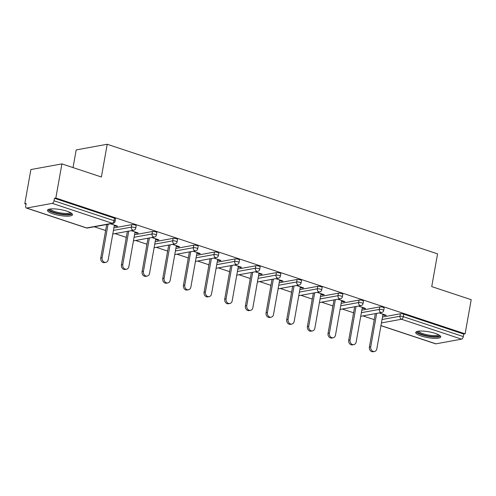<?xml version="1.0" encoding="UTF-8"?>
<svg xmlns="http://www.w3.org/2000/svg" width="496" height="496" viewBox="0 0 496 496"><rect width="100%" height="100%" fill="white"/><g stroke="black" fill="none" stroke-linecap="round" stroke-linejoin="round"><path stroke-width="0.74" d="M52.929 213.795A12.698 2.951 -169.9 0 0 65.596 216.132A12.698 2.951 -169.9 0 0 72.49 214.737A12.698 2.951 -169.9 0 0 67.047 211.222A12.698 2.951 -169.9 0 0 54.374 208.89A12.698 2.951 -169.9 0 0 47.486 210.285A12.698 2.951 -169.9 0 0 52.929 213.795M421.154 335.972A12.698 2.951 -169.9 0 0 433.82 338.303A12.698 2.951 -169.9 0 0 440.715 336.908A12.698 2.951 -169.9 0 0 435.265 333.399A12.698 2.951 -169.9 0 0 422.598 331.061A12.698 2.951 -169.9 0 0 415.71 332.456A12.698 2.951 -169.9 0 0 421.154 335.972M73.036 167.586L76.186 149.922L107.217 144.262L437.559 253.865L431.731 286.601L471.2 299.696L465.118 333.833L463.76 334.081L403.763 314.173L403.316 316.665L463.32 336.573L463.76 334.081M24.8 203.695L26.158 203.447L25.711 205.945A2.443 1.259 -71.6 0 0 26.3 208.01A2.443 1.259 -71.6 0 0 26.654 208.035L52.26 203.366A2.443 1.259 -71.6 0 0 54.033 200.781L54.479 198.282L55.837 198.034L61.913 163.897L30.882 169.558L24.8 203.695L26.04 204.11M94.321 226.765L105.605 230.504M114.985 233.616L126.263 237.361M135.65 240.473L146.928 244.218M156.314 247.33L167.592 251.075M176.973 254.188L188.257 257.926M197.637 261.039L208.915 264.783M218.302 267.896L229.58 271.641M238.967 274.753L250.244 278.498M259.625 281.61L270.903 285.349M280.29 288.461L291.567 292.206M300.954 295.318L312.232 299.063M321.613 302.176L332.897 305.92M342.277 309.033L353.555 312.771M362.942 315.89L374.22 319.629M463.32 336.573A2.443 1.259 108.4 0 1 461.547 339.159L435.941 343.827A2.443 1.259 108.4 0 1 435.587 343.809L380.953 325.68M61.913 163.897L101.389 176.998L107.217 144.262M55.837 198.034L465.118 333.833M379.136 312.933L386.241 315.289L384.884 315.537L385.001 314.879M382.875 314.873L384.884 315.537M54.479 198.282L114.477 218.19A2.443 0.57 10.1 0 1 115.525 218.866L115.084 221.365A2.443 0.57 10.1 0 0 114.037 220.689L114.477 218.19M374.009 321.061A2.443 0.57 10.1 0 0 373.947 321.154L374.393 318.661A2.443 0.57 10.1 0 1 374.455 318.562M382.49 317.031L400.415 313.763A2.443 0.57 10.1 0 1 403.763 314.173M105.388 231.936A2.443 0.57 10.1 0 0 105.332 232.029L105.772 229.536A2.443 0.57 10.1 0 1 105.834 229.443M113.875 227.906L131.8 224.638A2.443 0.57 10.1 0 1 135.141 225.048A2.443 0.57 10.1 0 1 136.189 225.723L135.743 228.216A2.443 0.57 10.1 0 0 134.701 227.54A2.443 0.57 -169.9 0 0 131.353 227.131L131.8 224.638M126.052 238.793A2.443 0.57 10.1 0 0 125.996 238.886L126.437 236.394A2.443 0.57 10.1 0 1 126.499 236.294M134.54 234.763L152.464 231.489A2.443 0.57 10.1 0 1 155.806 231.905A2.443 0.57 10.1 0 1 156.854 232.581L156.407 235.073A2.443 0.57 10.1 0 0 155.36 234.397A2.443 0.57 -169.9 0 0 152.018 233.988L152.464 231.489M146.717 245.644A2.443 0.57 10.1 0 0 146.655 245.743L147.101 243.251A2.443 0.57 10.1 0 1 147.163 243.152M155.198 241.614L173.123 238.347A2.443 0.57 10.1 0 1 176.471 238.762A2.443 0.57 10.1 0 1 177.518 239.438L177.072 241.93A2.443 0.57 10.1 0 0 176.024 241.254A2.443 0.57 -169.9 0 0 172.682 240.839L173.123 238.347M167.381 252.501A2.443 0.57 10.1 0 0 167.319 252.6L167.766 250.102A2.443 0.57 10.1 0 1 167.822 250.009M175.863 248.471L193.787 245.204A2.443 0.57 10.1 0 1 197.129 245.613A2.443 0.57 10.1 0 1 198.177 246.289L197.737 248.787A2.443 0.57 10.1 0 0 196.689 248.112A2.443 0.57 -169.9 0 0 193.341 247.696L193.787 245.204M188.04 259.358A2.443 0.57 10.1 0 0 187.984 259.451L188.424 256.959A2.443 0.57 10.1 0 1 188.486 256.866M196.528 255.328L214.452 252.061A2.443 0.57 10.1 0 1 217.794 252.47A2.443 0.57 10.1 0 1 218.841 253.146L218.395 255.638A2.443 0.57 10.1 0 0 217.347 254.963A2.443 0.57 -169.9 0 0 214.005 254.553L214.452 252.061M208.704 266.216A2.443 0.57 10.1 0 0 208.642 266.309L209.089 263.816A2.443 0.57 10.1 0 1 209.151 263.717M217.186 262.186L235.11 258.918A2.443 0.57 10.1 0 1 238.458 259.327A2.443 0.57 10.1 0 1 239.506 260.003L239.06 262.496A2.443 0.57 10.1 0 0 238.012 261.82A2.443 0.57 -169.9 0 0 234.67 261.411L235.11 258.918M229.369 273.067A2.443 0.57 10.1 0 0 229.307 273.166L229.753 270.673A2.443 0.57 10.1 0 1 229.809 270.574M237.851 269.037L255.775 265.769A2.443 0.57 10.1 0 1 259.123 266.185A2.443 0.57 10.1 0 1 260.164 266.86L259.724 269.353A2.443 0.57 10.1 0 0 258.676 268.677A2.443 0.57 -169.9 0 0 255.335 268.268L255.775 265.769M250.034 279.924A2.443 0.57 10.1 0 0 249.972 280.023L250.418 277.524A2.443 0.57 10.1 0 1 250.474 277.431M258.515 275.894L276.439 272.626A2.443 0.57 10.1 0 1 279.781 273.036A2.443 0.57 10.1 0 1 280.829 273.711L280.383 276.21A2.443 0.57 10.1 0 0 279.341 275.534A2.443 0.57 -169.9 0 0 275.993 275.119L276.439 272.626M270.692 286.781A2.443 0.57 10.1 0 0 270.636 286.874L271.076 284.382A2.443 0.57 10.1 0 1 271.138 284.289M279.18 282.751L297.104 279.484A2.443 0.57 10.1 0 1 300.446 279.893A2.443 0.57 10.1 0 1 301.494 280.569L301.047 283.061A2.443 0.57 10.1 0 0 299.999 282.385A2.443 0.57 -169.9 0 0 296.658 281.976L297.104 279.484M291.357 293.638A2.443 0.57 10.1 0 0 291.295 293.731L291.741 291.239A2.443 0.57 10.1 0 1 291.803 291.14M299.838 289.608L317.762 286.341A2.443 0.57 10.1 0 1 321.11 286.75A2.443 0.57 10.1 0 1 322.158 287.426L321.712 289.918A2.443 0.57 10.1 0 0 320.664 289.242A2.443 0.57 -169.9 0 0 317.322 288.833L317.762 286.341M312.021 300.489A2.443 0.57 10.1 0 0 311.959 300.588L312.406 298.096A2.443 0.57 10.1 0 1 312.461 297.997M320.503 296.459L338.427 293.192A2.443 0.57 10.1 0 1 341.769 293.607A2.443 0.57 10.1 0 1 342.817 294.283L342.376 296.775A2.443 0.57 10.1 0 0 341.329 296.1A2.443 0.57 -169.9 0 0 337.981 295.69L338.427 293.192M332.68 307.346A2.443 0.57 10.1 0 0 332.624 307.446L333.064 304.947A2.443 0.57 10.1 0 1 333.126 304.854M341.167 303.316L359.092 300.049A2.443 0.57 10.1 0 1 362.433 300.458A2.443 0.57 10.1 0 1 363.481 301.134L363.035 303.633A2.443 0.57 10.1 0 0 361.987 302.957A2.443 0.57 -169.9 0 0 358.645 302.541L359.092 300.049M353.344 314.204A2.443 0.57 10.1 0 0 353.282 314.297L353.729 311.804A2.443 0.57 10.1 0 1 353.791 311.711M361.832 310.174L379.756 306.906A2.443 0.57 10.1 0 1 383.098 307.315A2.443 0.57 10.1 0 1 384.146 307.991L383.699 310.484A2.443 0.57 10.1 0 0 382.652 309.814A2.443 0.57 -169.9 0 0 379.31 309.399L379.756 306.906M362.21 308.016L364.219 308.679L365.577 308.438L358.472 306.075M341.552 301.159L343.554 301.828L344.912 301.58L337.813 299.224M320.887 294.308L322.89 294.971L324.248 294.723L317.149 292.367M300.223 287.451L302.231 288.114L303.589 287.866L296.484 285.51M279.564 280.593L281.567 281.257L282.925 281.009L275.826 278.653M258.9 273.736L260.902 274.406L262.26 274.158L255.161 271.802M238.235 266.885L240.244 267.549L241.595 267.301L234.496 264.945M217.57 260.028L219.579 260.691L220.937 260.443L213.832 258.087M196.912 253.171L198.915 253.834L200.272 253.586L193.173 251.23M176.247 246.314L178.25 246.983L179.608 246.735L172.509 244.379M155.583 239.463L157.592 240.126L158.949 239.878L151.844 237.522M134.924 232.605L136.927 233.269L138.285 233.021L131.18 230.665M114.26 225.748L116.262 226.412L117.62 226.164L110.521 223.808M364.219 308.679L364.337 308.022M343.554 301.828L343.672 301.165M322.89 294.971L323.008 294.314M302.231 288.114L302.349 287.457M281.567 281.257L281.685 280.6M260.902 274.406L261.02 273.742M240.244 267.549L240.355 266.891M219.579 260.691L219.697 260.034M198.915 253.834L199.032 253.177M178.25 246.983L178.368 246.32M157.592 240.126L157.709 239.469M136.927 233.269L137.045 232.612M116.262 226.412L116.38 225.754M374.455 351.49L373.097 351.738A3.745 3.088 -100.3 0 1 369.377 347.045L370.735 346.797A3.745 3.088 79.7 0 0 374.455 351.49A3.745 3.088 79.7 0 0 376.83 348.818L382.993 314.216M370.735 346.797L376.687 313.379M369.377 347.045L375.329 313.627M353.791 344.633L352.433 344.881A3.745 3.088 -100.3 0 1 348.719 340.188L350.071 339.94A3.745 3.088 79.7 0 0 353.791 344.633A3.745 3.088 79.7 0 0 356.165 341.961L362.328 307.359M350.071 339.94L356.029 306.522M348.719 340.188L354.671 306.77M333.126 337.782L331.774 338.03A3.745 3.088 -100.3 0 1 328.054 333.331L329.412 333.089A3.745 3.088 79.7 0 0 333.126 337.782A3.745 3.088 79.7 0 0 335.501 335.11L341.67 300.502M329.412 333.089L335.364 299.671M328.054 333.331L334.006 299.919M312.468 330.925L311.11 331.173A3.745 3.088 -100.3 0 1 307.39 326.48L308.748 326.232A3.745 3.088 79.7 0 0 312.468 330.925A3.745 3.088 79.7 0 0 314.842 328.253L321.005 293.644M308.748 326.232L314.7 292.814M307.39 326.48L313.342 293.062M291.803 324.068L290.445 324.316A3.745 3.088 -100.3 0 1 286.725 319.622L288.083 319.374A3.745 3.088 79.7 0 0 291.803 324.068A3.745 3.088 79.7 0 0 294.178 321.396L300.34 286.793M288.083 319.374L294.035 285.956M286.725 319.622L292.677 286.204M271.138 317.211L269.781 317.459A3.745 3.088 -100.3 0 1 266.067 312.765L267.425 312.517A3.745 3.088 79.7 0 0 271.138 317.211A3.745 3.088 79.7 0 0 273.513 314.538L279.682 279.936M267.425 312.517L273.377 279.099M266.067 312.765L272.019 279.347M439.245 335.129A10.986 2.554 10.1 0 1 433.12 336.561A10.986 2.554 10.1 0 1 422.077 334.465A10.986 2.554 10.1 0 1 417.7 331.291M418.574 331.148A10.174 2.368 -169.9 0 0 432.915 335.55A10.174 2.368 -169.9 0 0 438.476 334.695M416.163 331.849A12.617 2.933 -169.9 0 0 433.814 337.026A12.617 2.933 -169.9 0 0 440.498 336.183M71.021 212.958A10.986 2.554 10.1 0 1 64.902 214.39A10.986 2.554 10.1 0 1 53.853 212.294A10.986 2.554 10.1 0 1 49.476 209.12M50.35 208.977A10.174 2.368 -169.9 0 0 64.691 213.379A10.174 2.368 -169.9 0 0 70.252 212.524M47.938 209.678A12.617 2.933 -169.9 0 0 65.596 214.855A12.617 2.933 -169.9 0 0 72.273 214.012M250.48 310.36L249.122 310.608A3.745 3.088 -100.3 0 1 245.402 305.908L246.76 305.666A3.745 3.088 79.7 0 0 250.48 310.36A3.745 3.088 79.7 0 0 252.855 307.687L259.017 273.079M246.76 305.666L252.712 272.248M245.402 305.908L251.354 272.496M229.815 303.502L228.458 303.75A3.745 3.088 -100.3 0 1 224.738 299.057L226.095 298.809A3.745 3.088 79.7 0 0 229.815 303.502A3.745 3.088 79.7 0 0 232.19 300.83L238.353 266.222M226.095 298.809L232.047 265.391M224.738 299.057L230.69 265.639M209.151 296.645L207.793 296.893A3.745 3.088 -100.3 0 1 204.073 292.2L205.431 291.952A3.745 3.088 79.7 0 0 209.151 296.645A3.745 3.088 79.7 0 0 211.525 293.973L217.688 259.371M205.431 291.952L211.383 258.534M204.073 292.2L210.031 258.782M188.486 289.788L187.128 290.036A3.745 3.088 -100.3 0 1 183.415 285.343L184.772 285.095A3.745 3.088 79.7 0 0 188.486 289.788A3.745 3.088 79.7 0 0 190.861 287.116L197.03 252.514M184.772 285.095L190.724 251.677M183.415 285.343L189.367 251.925M167.828 282.937L166.47 283.185A3.745 3.088 -100.3 0 1 162.75 278.485L164.108 278.237A3.745 3.088 79.7 0 0 167.828 282.937A3.745 3.088 79.7 0 0 170.202 280.265L176.365 245.656M164.108 278.237L170.06 244.826M162.75 278.485L168.702 245.074M147.163 276.08L145.805 276.328A3.745 3.088 -100.3 0 1 142.085 271.634L143.443 271.386A3.745 3.088 79.7 0 0 147.163 276.08A3.745 3.088 79.7 0 0 149.538 273.408L155.701 238.799M143.443 271.386L149.395 237.968M142.085 271.634L148.037 238.216M126.499 269.223L125.141 269.471A3.745 3.088 -100.3 0 1 121.427 264.777L122.785 264.529A3.745 3.088 79.7 0 0 126.499 269.223A3.745 3.088 79.7 0 0 128.873 266.55L135.036 231.942M122.785 264.529L128.737 231.111M121.427 264.777L127.379 231.359M105.834 262.365L104.482 262.613A3.745 3.088 -100.3 0 1 100.762 257.92L102.12 257.672A3.745 3.088 79.7 0 0 105.834 262.365A3.745 3.088 79.7 0 0 108.215 259.693L114.378 225.091M102.12 257.672L108.072 224.254M100.762 257.92L106.714 224.502M461.547 339.159L401.543 319.25L381.443 322.915M380.965 325.593L435.941 343.827M382.05 319.523L399.974 316.256A2.443 0.57 -169.9 0 1 403.316 316.665A2.443 1.259 108.4 0 1 401.543 319.25A2.443 2.015 -100.3 0 1 399.974 316.256L400.415 313.763M26.654 208.035L86.657 227.943L112.263 223.274L52.26 203.366M54.033 200.781L114.037 220.689A2.443 1.259 -71.6 0 1 112.263 223.274A2.443 2.015 79.7 0 0 113.119 223.336A2.443 2.443 0 0 0 115.084 221.365M26.3 208.01L86.304 227.918A2.443 1.259 -71.6 0 0 86.657 227.943A2.443 2.015 79.7 0 0 87.513 228.005L113.119 223.336M361.386 312.666L379.31 309.399A2.443 2.015 -100.3 0 0 380.878 312.399A2.443 2.015 79.7 0 0 381.734 312.461A2.443 2.443 0 0 0 383.699 310.484M340.721 305.809L358.645 302.541A2.443 2.015 -100.3 0 0 360.214 305.542A2.443 2.015 79.7 0 0 361.069 305.604A2.443 2.443 0 0 0 363.035 303.633M320.056 298.958L337.981 295.69A2.443 2.015 -100.3 0 0 339.555 298.685A2.443 2.015 79.7 0 0 340.411 298.747A2.443 2.443 0 0 0 342.376 296.775M299.398 292.101L317.322 288.833A2.443 2.015 -100.3 0 0 318.891 291.828A2.443 2.015 79.7 0 0 319.746 291.896A2.443 2.443 0 0 0 321.712 289.918M278.733 285.243L296.658 281.976A2.443 2.015 -100.3 0 0 298.226 284.977A2.443 2.015 79.7 0 0 299.082 285.039A2.443 2.443 0 0 0 301.047 283.061M258.069 278.386L275.993 275.119A2.443 2.015 -100.3 0 0 277.568 278.12A2.443 2.015 79.7 0 0 278.417 278.182A2.443 2.443 0 0 0 280.383 276.21M237.41 271.535L255.335 268.268A2.443 2.015 -100.3 0 0 256.903 271.262A2.443 2.015 79.7 0 0 257.759 271.324A2.443 2.443 0 0 0 259.724 269.353M216.746 264.678L234.67 261.411A2.443 2.015 -100.3 0 0 236.239 264.405A2.443 2.015 79.7 0 0 237.094 264.473A2.443 2.443 0 0 0 239.06 262.496M196.081 257.821L214.005 254.553A2.443 2.015 -100.3 0 0 215.574 257.548A2.443 2.015 79.7 0 0 216.43 257.616A2.443 2.443 0 0 0 218.395 255.638M175.417 250.964L193.341 247.696A2.443 2.015 -100.3 0 0 194.916 250.697A2.443 2.015 79.7 0 0 195.765 250.759A2.443 2.443 0 0 0 197.737 248.787M154.758 244.113L172.682 240.839A2.443 2.015 -100.3 0 0 174.251 243.84A2.443 2.015 79.7 0 0 175.107 243.902A2.443 2.443 0 0 0 177.072 241.93M134.094 237.255L152.018 233.988A2.443 2.015 -100.3 0 0 153.586 236.983A2.443 2.015 79.7 0 0 154.442 237.051A2.443 2.443 0 0 0 156.407 235.073M113.429 230.398L131.353 227.131A2.443 2.015 -100.3 0 0 132.922 230.125A2.443 2.015 79.7 0 0 133.777 230.194A2.443 2.443 0 0 0 135.743 228.216M373.947 321.154A2.443 2.443 0 0 0 373.91 321.606M360.741 316.287L381.734 312.461M353.282 314.297A2.443 2.443 0 0 0 353.245 314.749M340.076 309.436L361.069 305.604M332.624 307.446A2.443 2.443 0 0 0 332.587 307.892M319.412 302.579L340.411 298.747M311.959 300.588A2.443 2.443 0 0 0 311.922 301.041M298.753 295.721L319.746 291.896M291.295 293.731A2.443 2.443 0 0 0 291.257 294.184M278.089 288.864L299.082 285.039M270.636 286.874A2.443 2.443 0 0 0 270.599 287.327M257.424 282.007L278.417 278.182M249.972 280.023A2.443 2.443 0 0 0 249.934 280.469M236.759 275.156L257.759 271.324M229.307 273.166A2.443 2.443 0 0 0 229.27 273.618M216.101 268.299L237.094 264.473M208.642 266.309A2.443 2.443 0 0 0 208.605 266.761M195.436 261.442L216.43 257.616M187.984 259.451A2.443 2.443 0 0 0 187.947 259.904M174.772 254.584L195.765 250.759M167.319 252.6A2.443 2.443 0 0 0 167.282 253.047M154.113 247.733L175.107 243.902M146.655 245.743A2.443 2.443 0 0 0 146.618 246.196M133.449 240.876L154.442 237.051M125.996 238.886A2.443 2.443 0 0 0 125.953 239.339M112.784 234.019L133.777 230.194M105.332 232.029A2.443 2.443 0 0 0 105.295 232.481M86.304 227.918A2.443 2.443 0 0 0 87.513 228.005"/></g></svg>
